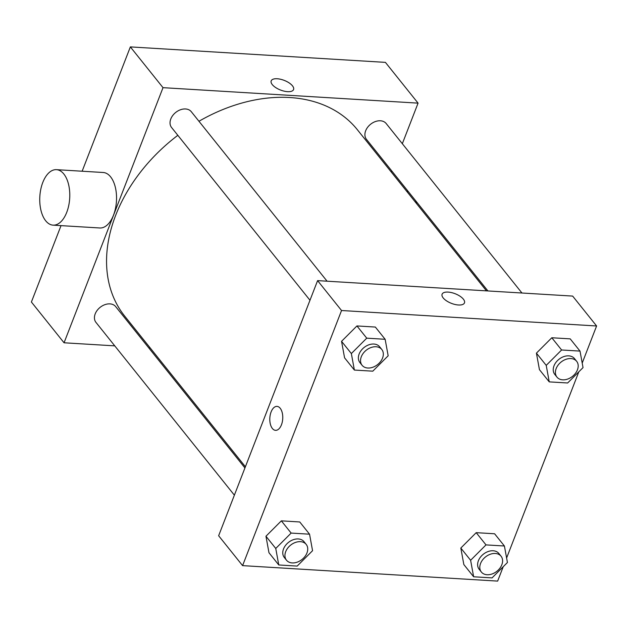 <?xml version="1.0" encoding="UTF-8"?>
<svg xmlns="http://www.w3.org/2000/svg" width="628" height="628" viewBox="0 0 628 628"><rect width="100%" height="100%" fill="white"/><g stroke="black" fill="none" stroke-linecap="round" stroke-linejoin="round"><path stroke-width="0.94" d="M114.767 345.863L64.056 342.786L31.4 302.021L61.034 225.625M82.135 171.224L130.357 46.904L385.411 62.368L418.067 103.133L402.328 143.71M287.546 91.664A12.003 5.165 -158.8 0 1 275.684 87.567A12.003 5.165 -158.8 0 1 271.186 80.871A12.003 5.165 -158.8 0 1 284.249 80.392A12.003 5.165 -158.8 0 1 293.566 89.553A12.003 5.165 -158.8 0 1 287.546 91.664M64.056 342.786L163.013 87.669L130.357 46.904M163.013 87.669L418.067 103.133M487.917 290.945L366.438 139.314A12.631 9.153 -38.7 0 1 367.631 127.288A12.631 9.153 -38.7 0 1 380.419 120.78A12.631 9.153 -38.7 0 1 386.157 123.512L521.947 293.009M327.078 281.195L191.289 111.698A12.631 9.153 141.3 0 0 175.707 112.451A12.631 9.153 141.3 0 0 171.57 127.5L309.981 300.255M150.257 348.014L148.789 347.92M391.77 170.934L391.315 172.103M234.377 495.162L95.974 322.407A12.631 9.153 -38.7 0 1 97.167 310.381A12.631 9.153 -38.7 0 1 109.955 303.881A12.631 9.153 -38.7 0 1 115.693 306.613L244.936 467.939M198.958 121.267A149.056 108.008 -38.7 0 1 289.712 97.528A149.056 108.008 -38.7 0 1 357.395 129.761L486.457 290.858M245.391 466.761L124.737 316.159A149.056 108.008 -38.7 0 1 177.834 135.31M56.449 169.662L103.204 172.496A27.789 14.954 93.5 0 1 116.455 201.141A27.789 14.954 93.5 0 1 99.844 227.98L53.082 225.146A27.789 14.954 -86.5 0 0 69.692 198.307A27.789 14.954 -86.5 0 0 56.449 169.662A27.789 14.954 -86.5 0 0 40.812 189.185A27.789 14.954 -86.5 0 0 45.695 220.789A27.789 14.954 -86.5 0 0 53.082 225.146M293.566 89.553A12.003 5.165 21.2 0 0 284.241 80.4A12.003 5.165 21.2 0 0 271.186 80.871M415.548 200.607A27.789 14.954 93.5 0 1 416.647 203.723M406.465 191.014A27.789 14.954 93.5 0 1 408.475 191.783M503.224 566.723L497.643 581.096L242.589 565.632L218.638 535.739L317.595 280.622L572.65 296.086L596.6 325.979L582.203 363.086M242.589 565.632L341.546 310.515L317.595 280.622M341.546 310.515L596.6 325.979M442.096 294.202A12.003 5.165 -158.8 0 1 451.548 292.609A12.003 5.165 -158.8 0 1 463.378 299.156A12.003 5.165 -158.8 0 1 464.477 302.884A12.003 5.165 -158.8 0 1 451.414 303.355A12.003 5.165 -158.8 0 1 442.096 294.202A12.003 5.165 -158.8 0 1 451.548 292.609A12.003 5.165 -158.8 0 1 463.378 299.156A12.003 5.165 -158.8 0 1 464.477 302.884M278.769 564.965L268.972 552.734L265.958 536.234L281.344 520.847L299.752 521.962L281.344 520.847L265.958 536.234L275.755 548.464L291.141 533.078L309.549 534.192L312.563 550.693L297.177 566.087L278.769 564.965L275.755 548.464M549.233 381.871L539.436 369.641L536.422 353.14L551.808 337.754L570.216 338.869L551.808 337.754L536.422 353.14L546.219 365.37L561.605 349.984L580.013 351.099L583.035 367.6L567.641 382.986L549.233 381.871L546.219 365.37M578.82 371.807L506.608 558.002M354.373 370.057L344.576 357.827L341.554 341.326L356.94 325.94L375.348 327.055L356.94 325.94L341.554 341.326L351.35 353.556L366.744 338.17L385.145 339.285L388.167 355.786L372.781 371.172L354.373 370.057L351.35 353.556M473.638 576.779L463.841 564.556L460.819 548.048L476.205 532.662L494.613 533.776L476.205 532.662L460.819 548.048L470.615 560.278L486.001 544.892L504.41 546.007L507.432 562.507L492.046 577.901L473.638 576.779L470.615 560.278M275.559 430.345A12.003 6.461 93.5 0 1 270.323 423.955A12.003 6.461 93.5 0 1 271.115 411.913A12.003 6.461 93.5 0 1 277.003 406.387A12.003 6.461 93.5 0 1 282.726 418.758A12.003 6.461 93.5 0 1 275.551 430.345A12.003 6.461 93.5 0 1 270.315 423.955A12.003 6.461 93.5 0 1 271.108 411.913A12.003 6.461 93.5 0 1 277.011 406.387M501.058 556.212L498.883 553.496A12.631 9.153 141.3 0 0 483.301 554.249A12.631 9.153 141.3 0 0 479.164 569.29L481.346 572.014A12.631 9.153 141.3 0 0 492.085 573.976A12.631 9.153 141.3 0 0 501.827 564.76A12.631 9.153 141.3 0 0 501.058 556.212A12.631 9.153 141.3 0 0 485.475 556.965A12.631 9.153 141.3 0 0 481.346 572.014M486.001 544.892L476.205 532.662M504.41 546.007L494.613 533.776M463.841 564.556L460.819 548.048M306.197 544.398L304.015 541.681A12.631 9.153 141.3 0 0 288.433 542.435A12.631 9.153 141.3 0 0 284.303 557.476L286.478 560.2A12.631 9.153 141.3 0 0 297.225 562.154A12.631 9.153 141.3 0 0 306.966 552.946A12.631 9.153 141.3 0 0 306.197 544.398A12.631 9.153 141.3 0 0 290.615 545.151A12.631 9.153 141.3 0 0 286.478 560.2M291.141 533.078L281.344 520.847M309.549 534.192L299.752 521.962M268.972 552.734L265.958 536.234M576.661 361.304L574.479 358.588A12.631 9.153 141.3 0 0 558.904 359.342A12.631 9.153 141.3 0 0 554.767 374.382L556.942 377.098A12.631 9.153 141.3 0 0 567.688 379.061A12.631 9.153 141.3 0 0 577.43 369.845A12.631 9.153 141.3 0 0 576.661 361.304A12.631 9.153 141.3 0 0 561.079 362.058A12.631 9.153 141.3 0 0 556.942 377.098M561.605 349.984L551.808 337.754M580.013 351.099L570.216 338.869M539.436 369.641L536.422 353.14M381.793 349.49L379.618 346.774A12.631 9.153 141.3 0 0 364.036 347.527A12.631 9.153 141.3 0 0 359.899 362.568L362.081 365.284A12.631 9.153 141.3 0 0 372.828 367.247A12.631 9.153 141.3 0 0 382.562 358.031A12.631 9.153 141.3 0 0 381.793 349.49A12.631 9.153 141.3 0 0 366.21 350.243A12.631 9.153 141.3 0 0 362.081 365.284M366.744 338.17L356.94 325.94M385.145 339.285L375.348 327.055M344.576 357.827L341.554 341.326"/></g></svg>
